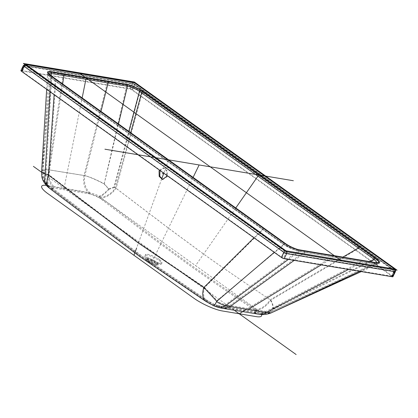 <?xml version="1.0" encoding="UTF-8"?>
<svg xmlns="http://www.w3.org/2000/svg" width="418" height="418" viewBox="0 0 418 418"><rect width="100%" height="100%" fill="white"/><g stroke="black" fill="none" stroke-linecap="round" stroke-linejoin="round"><path stroke-width="0.31" stroke-dasharray="2.09 1.57" d="M20.9 70.579A2.226 0.502 -154.1 0 1 21.443 70.506L129.648 88.611A2.226 0.502 -154.1 0 1 132.496 89.886L392.324 275.979A2.226 0.502 -154.1 0 1 392.941 276.716M130.379 89.133L131.801 89.771L391.938 276.23L283.461 258.167L282.035 257.525L22.206 71.436L21.903 71.065L22.17 71.029L130.379 89.133L132.84 84.06L134.267 84.697A0.888 0.528 125.6 0 0 134.23 83.882A0.888 0.528 125.6 0 0 134.089 83.825L393.923 269.997L285.431 251.767L25.602 65.678L134.089 83.825M377.475 262.969L375.05 263.058L298.99 250.356C294.471 249.238 289.575 247.257 284.303 244.41L51.733 78.02L48.671 73.902M299.894 250.163A2.001 1.552 -80.5 0 0 298.99 250.356L225.365 304.779L266.036 311.431C268.199 311.974 269.882 312.068 271.073 311.718L375.05 263.058A2.001 1.557 -80.6 0 1 375.934 262.88M284.062 242.983A2.001 1.176 -54.5 0 1 284.303 244.41L217.052 300.589C217.339 301.582 220.108 302.977 225.365 304.779A16.689 10.424 -74.9 0 1 218.52 306.326L214.345 304.853A16.689 1.024 -65.9 0 0 217.052 300.589L204.648 287.432L263.11 229.43A2.001 1.181 -54.4 0 0 262.912 227.878M51.524 76.478A2.001 1.186 -54.3 0 1 51.733 78.02L45.97 173.773L49.172 174.964L138.588 242.586L204.648 287.432A16.689 10.011 -56.1 0 0 206.743 300.652L140.276 255.529L50.473 187.614A16.689 9.708 -52.7 0 1 49.172 174.964L55.866 80.998A2.001 1.181 -54.4 0 0 55.662 79.446M218.123 305.511L254.478 311.41L257.671 311.232L255.262 309.168C222.496 287.088 207.088 276.538 188.555 263.298L154.456 238.223L98.93 196.089C96.636 194.788 93.726 193.738 90.194 192.933L54.721 187.186C52.584 187.024 51.633 187.186 51.879 187.687L142.622 256.542L209.188 301.624L214.298 304.435L218.123 305.511A16.689 12.963 -80.3 0 0 222.167 307.141A16.689 12.963 -80.3 0 0 229.796 305.542L305.041 251.375A2.001 1.552 -80.5 0 1 305.95 251.181M159.357 259.557A9.123 2.048 -154.1 0 1 161.343 262.938A9.123 2.048 -154.1 0 1 147.977 257.655A9.123 2.048 25.9 0 1 145.516 255.252A9.123 2.048 25.9 0 1 149.811 254.849A9.123 2.048 25.9 0 1 159.357 259.557M257.671 311.232C261.24 312.842 265.315 313.035 269.892 311.807L270.969 311.771C266.694 313.432 262.588 313.866 258.643 313.072L258.643 313.072A16.689 12.817 -81.2 0 0 266.036 311.431L362.474 260.978A2.001 1.552 -80.5 0 1 363.383 260.79M269.892 311.807L272.938 308.39C272.75 305.004 271.836 302.136 270.206 299.79C237.424 277.724 221.989 267.206 203.608 254.081L169.781 229.158L115.577 187.948L113.931 187.097L128.702 131.759M157.304 263.889A5.784 1.301 -154.1 0 0 156.045 261.746A5.784 1.301 25.9 0 0 149.994 258.758A5.784 1.301 25.9 0 0 147.267 259.014A5.784 1.301 25.9 0 0 148.829 260.539A5.784 1.301 -154.1 0 0 157.304 263.889L161.343 262.938M155.768 261.699A5.34 1.197 -154.1 0 1 157.241 263.476A5.34 1.197 -154.1 0 1 154.101 263.141A5.34 1.197 -154.1 0 1 149.106 260.586A5.34 1.197 25.9 0 1 147.632 258.81A5.34 1.197 25.9 0 1 150.773 259.139A5.34 1.197 25.9 0 1 155.768 261.699M147.157 259.782A5.34 1.197 25.9 0 1 150.302 260.116A5.34 1.197 25.9 0 1 155.292 262.671A5.34 1.197 -154.1 0 1 156.766 264.448A5.34 1.197 -154.1 0 1 153.625 264.119A5.34 1.197 -154.1 0 1 148.636 261.558A5.34 1.197 25.9 0 1 147.157 259.782L147.632 258.81M157.178 265.059A6.202 1.39 -154.1 0 0 155.83 262.765A6.202 1.39 25.9 0 0 149.341 259.562A6.202 1.39 25.9 0 0 146.425 259.839A6.202 1.39 25.9 0 0 148.097 261.469A6.202 1.39 -154.1 0 0 157.178 265.059L161.233 264.108A9.551 2.142 -154.1 0 1 147.246 258.575A9.551 2.142 25.9 0 1 144.665 256.062A9.551 2.142 25.9 0 1 149.163 255.638A9.551 2.142 25.9 0 1 159.154 260.566A9.551 2.142 -154.1 0 1 161.233 264.108M217.668 306.498L254.029 312.398L257.222 312.22L254.813 310.156C222.052 288.075 206.644 277.521 188.1 264.275L153.176 238.584L98.449 197.05C96.156 195.755 93.24 194.699 89.708 193.895L54.23 188.147C52.088 187.98 51.142 188.147 51.388 188.649L142.13 257.514L208.728 302.611L213.844 305.422L217.668 306.498A17.802 13.831 99.7 0 0 221.979 308.238M213.828 305.48L213.844 305.422A17.802 1.092 -65.9 0 0 213.891 305.866M257.222 312.22C261.208 313.965 265.571 314.164 270.31 312.816L273.518 309.2C273.362 305.636 272.437 302.622 270.754 300.155C237.973 278.085 222.538 267.572 204.156 254.442L169.525 228.912L116.12 188.309L114.438 187.452L139.79 91.62L374.58 259.714L377.903 263.998L375.359 264.056L299.309 251.349C294.403 250.241 289.141 247.968 283.519 244.525L50.965 78.067L47.521 74.038L50.505 73.39L126.623 86.108C130.552 86.813 134.946 88.653 139.79 91.62A0.888 0.329 121.2 0 1 140.396 91.093L142.946 92.765A0.888 0.528 125.6 0 0 142.13 93.256L116.12 188.309A17.802 10.507 127.4 0 1 99.604 197.913M270.31 312.816L271.533 312.732M359.825 271.339L375.359 264.056A0.888 0.69 -80.6 0 1 375.751 263.977L363.2 261.887A0.888 0.69 -80.5 0 0 362.793 261.971L348.502 269.448M288.404 259.395L299.309 251.349A0.888 0.69 -80.5 0 1 299.711 251.26L299.711 251.26C295.792 250.215 292.673 249.828 283.414 243.893L283.414 243.893A0.888 0.522 -54.5 0 1 283.519 244.525L274.271 252.347M253.956 237.8L262.352 229.472A0.888 0.528 -54.4 0 0 262.264 228.782L55.014 80.35A0.888 0.528 -54.4 0 1 55.103 81.04L54.131 94.682M159.441 170.105L163.271 167.864L166.364 170.497L166.918 175.461M50.123 91.808L50.965 78.067A0.888 0.528 -54.3 0 0 50.876 77.382L50.876 77.382C44.752 72.021 48.65 74.812 47.521 74.038L46.659 89.332M47.401 186.512L51.388 188.649C44.721 184.761 41.528 178.993 41.805 171.338L50.505 73.39A0.888 0.695 99.3 0 0 50.197 72.502L126.32 85.262C130.479 86.098 135.176 88.041 140.396 91.093M41.601 171.908L41.805 171.338C42.202 170.11 44.486 169.583 48.655 169.765L63.076 75.512A0.888 0.69 99.5 0 0 62.784 74.582M98.449 197.05C101.109 196.721 104.615 194.14 108.973 189.312L104.15 183.972C98.371 180.905 89.128 176.527 84.013 175.487L48.655 169.765A17.802 13.799 99.7 0 0 54.23 188.147M108.973 189.312L114.438 187.452M254.813 310.156A17.802 10.523 123.9 0 0 270.754 300.155L358.811 248.444A0.888 0.528 125.6 0 1 359.626 247.952L375.38 259.254C380.161 262.964 380.364 264.568 375.986 264.077A0.888 0.69 -80.6 0 0 375.751 263.977L377.903 263.998L361.288 271.585M273.518 309.2L374.58 259.714A0.888 0.528 125.7 0 1 375.38 259.254M375.986 264.077L299.941 251.359C294.727 250.262 289.172 247.754 283.279 243.835L50.735 77.325C45.985 73.657 45.802 72.048 50.197 72.502M299.941 251.359A0.888 0.69 -80.5 0 0 299.711 251.26L305.767 252.279A0.888 0.69 -80.5 0 0 305.365 252.362L294.241 260.372M283.279 243.835A0.888 0.522 -54.5 0 1 283.414 243.893L262.264 228.782A0.888 0.528 -54.4 0 0 262.123 228.724M50.735 77.325A0.888 0.528 -54.3 0 1 50.876 77.382L55.014 80.35A0.888 0.528 -54.4 0 0 54.873 80.293M104.15 183.972L126.623 86.108A0.888 0.684 99.7 0 0 126.32 85.262M162.806 179.5L167.362 176.495L167.252 171.04L163.971 167.979L160 170.507M214.298 304.435A16.689 1.024 -65.9 0 0 214.345 304.853L206.743 300.652A16.689 10.011 -56.1 0 0 209.188 301.624M48.634 74.101L42.714 171.991L45.97 173.773L45.405 180.55L48.154 185.691L51.879 187.687C45.635 184.035 42.641 178.622 42.902 171.443L51.132 76.191M53.164 188.753A16.689 9.708 -52.7 0 1 50.473 187.614L48.154 185.691C42.192 179.15 42.997 176.516 42.714 171.991L42.902 171.443C43.284 170.267 45.484 169.771 49.496 169.954L62.585 84.405M98.93 196.089C101.349 195.817 104.62 193.409 108.743 188.858L104.239 183.805C98.7 180.863 89.792 176.668 84.854 175.675L49.496 169.954A16.689 12.937 99.7 0 0 54.721 187.186M108.743 188.858L113.931 187.097M261.485 314.493A22.253 4.995 25.9 0 0 255.414 308.479L109.438 203.932A22.253 4.995 25.9 0 0 80.972 191.157L47.119 185.493A22.253 4.995 25.9 0 0 46.262 185.367M234.373 310.313L41.581 172.237M334.003 255.873L246.583 309.278M64.048 188.325L82.074 98.361M235.543 208.279L195.561 265.613M168.475 160.246L163.772 173.209M161.688 178.951L136.602 248.052M151.964 262.117L192.928 177.754M23.361 65.511A2.226 0.502 -154.1 0 1 23.904 65.438A2.001 1.552 99.5 0 1 25.55 64.403M133.755 82.503A2.001 1.552 99.5 0 0 132.114 83.537L23.904 65.438L21.443 70.506M129.648 88.611L132.114 83.537A2.226 0.502 -154.1 0 1 134.962 84.817L394.785 270.906L392.324 275.979M394.707 269.067A2.001 1.181 125.6 0 1 394.785 270.906A2.226 0.502 -154.1 0 1 395.402 271.643M247.796 308.536L333.559 256.145M254.478 311.41A16.689 12.817 -81.2 0 0 258.643 313.072L218.52 306.326A16.689 10.424 -74.9 0 1 216.017 305.035M255.262 309.168A16.689 9.865 123.9 0 0 270.206 299.79L342.551 257.305M100.085 196.951A16.689 9.849 127.4 0 0 115.577 187.948L130.578 133.102M218.233 307.402A17.802 11.119 105.1 0 1 215.563 306.023M208.728 302.611A17.802 10.675 -56.1 0 1 206.121 301.577M52.668 189.715A17.802 10.356 -52.7 0 1 49.799 188.502M321.202 264.881L333.877 257.133M89.708 193.895A17.802 13.794 98.7 0 1 84.013 175.487L107.243 82.9A0.888 0.69 99.5 0 0 106.945 81.97M142.946 92.765L359.626 247.952M305.997 252.373A0.888 0.69 -80.5 0 0 305.767 252.279L363.2 261.887A0.888 0.69 -80.5 0 1 363.43 261.981M131.801 89.771L134.267 84.697L394.404 271.157L285.922 253.094L284.501 252.456L24.672 66.368L24.364 65.997L24.636 65.96L132.84 84.06A0.888 0.69 99.5 0 1 133.807 83.699M22.17 71.029L24.636 65.96A0.888 0.69 99.5 0 1 25.367 65.501L134.23 83.882L394.059 269.971A0.888 0.528 125.6 0 1 394.096 270.791L391.629 275.859M391.938 276.23L394.404 271.157L394.059 269.971A0.888 0.528 125.6 0 0 393.918 269.913M391.666 276.267L394.132 271.193A0.888 0.69 -80.5 0 0 393.923 269.997M285.719 251.897A0.888 0.69 -80.5 0 1 285.922 253.094L283.461 258.167M282.035 257.525L284.501 252.456A0.888 0.528 -54.4 0 1 285.431 251.767M25.602 65.678A0.888 0.528 -54.4 0 0 24.672 66.368L22.206 71.436M21.903 71.065L24.364 65.997L25.367 65.501A0.888 0.69 99.5 0 1 25.597 65.595M90.194 192.933A16.689 12.932 98.7 0 1 84.854 175.675L100.874 111.825M104.239 183.805L118.388 124.371M272.938 308.39L369.063 261.736M132.496 89.886L134.962 84.817A2.001 1.181 125.6 0 0 134.878 82.978M147.267 259.014L145.516 255.252M157.241 263.476L156.766 264.448M146.425 259.839L144.665 256.062M163.271 167.864L163.971 167.979M377.438 262.99L270.984 311.765M162.456 179.458L163.156 179.578"/><path stroke-width="0.63" d="M281.345 257.41L283.806 252.336A2.001 1.181 -54.4 0 1 285.907 250.79L26.073 64.623A2.001 1.552 99.5 0 0 25.55 64.403L133.755 82.503L134.878 82.978L394.707 269.067A2.001 1.181 125.6 0 0 394.393 268.941L394.399 269.02A2.001 1.552 -80.5 0 1 394.858 271.716L286.654 253.616A2.226 0.502 -154.1 0 1 283.806 252.336L23.978 66.248L21.517 71.321L281.345 257.41A2.226 0.502 -154.1 0 0 284.188 258.69L392.397 276.789A2.226 0.502 -154.1 0 0 392.941 276.716L395.402 271.643A2.226 0.502 -154.1 0 1 394.858 271.716L392.397 276.789M21.517 71.321A2.226 0.502 -154.1 0 1 20.9 70.579L23.361 65.511A2.226 0.502 -154.1 0 0 23.978 66.248A2.001 1.181 -54.4 0 1 26.078 64.701M143.421 91.788L375.855 258.277C380.636 261.987 380.84 263.596 376.461 263.1L300.417 250.382C295.202 249.285 289.648 246.777 283.749 242.863L51.21 76.348C46.455 72.68 46.278 71.07 50.672 71.525L126.79 84.284C130.954 85.12 135.646 87.069 140.871 90.121L143.421 91.788A2.001 1.181 125.6 0 0 141.582 92.89L374.053 259.312L377.475 262.969M300.417 250.382A2.001 1.552 -80.5 0 0 299.894 250.163L299.894 250.163C294.784 249.023 289.507 246.63 284.062 242.983L48.634 74.101M283.749 242.863A2.001 1.176 -54.5 0 1 284.062 242.983M51.21 76.348A2.001 1.186 -54.3 0 1 51.524 76.478M48.671 73.902L51.362 73.531L127.474 86.192C131.116 86.735 135.129 88.438 139.502 91.296L141.582 92.89L130.578 133.102M50.672 71.525A2.001 1.557 99.3 0 1 51.362 73.531L51.132 76.191M126.79 84.284A2.001 1.541 99.7 0 1 127.474 86.192L118.388 124.371M375.855 258.277A2.001 1.191 125.7 0 0 374.053 259.312L369.063 261.736M376.461 263.1A2.001 1.557 -80.6 0 0 375.934 262.88L299.894 250.163M288.404 259.395L225.527 305.751A17.802 11.119 105.1 0 1 218.233 307.402L213.891 305.866A17.802 1.092 -65.9 0 0 216.775 301.321C217.099 302.381 220.014 303.855 225.527 305.751L266.355 312.424C268.586 312.983 270.31 313.087 271.533 312.732L359.825 271.339M50.123 91.808L45.066 173.794L48.415 175.006L137.825 242.628L203.885 287.474L216.775 301.321L274.271 252.347M254.029 312.398A17.802 13.674 -81.2 0 0 258.47 314.169C262.635 315 266.956 314.54 271.434 312.784L271.533 312.732M213.891 305.866L206.121 301.577A17.802 10.675 -56.1 0 1 203.885 287.474L253.956 237.8M206.121 301.577L139.628 256.433L49.799 188.502A17.802 10.356 -52.7 0 1 48.415 175.006L54.131 94.682M166.918 175.461L166.657 176.38L162.456 179.458L159.164 176.386L159.065 170.941L159.441 170.105M46.659 89.332L41.601 171.908L45.066 173.794L44.465 181.025L47.401 186.512L49.799 188.502M160 170.507L159.786 176.286L162.806 179.5M286.121 251.631L397.1 270.195L134.35 82.012L23.371 63.447L286.121 251.631M285.395 243.495L51.842 76.222A11.129 2.498 25.9 0 1 51.477 72.157L127.777 84.922A11.129 2.498 25.9 0 1 142.01 91.307L375.568 258.58A11.129 2.498 25.9 0 1 375.928 262.645L299.628 249.88A11.129 2.498 25.9 0 1 285.395 243.495M104.913 149.2L293.358 180.728M341.61 260.91L78.861 72.732M46.262 185.367A22.253 4.995 25.9 0 0 47.845 193.628L193.816 298.175A22.253 4.995 25.9 0 0 222.287 310.95L256.135 316.609A22.253 4.995 25.9 0 0 261.485 314.493M296.137 354.553L234.373 310.313M41.581 172.237L33.393 166.369M334.311 255.685L334.003 255.873M246.583 309.278L239.211 313.777M82.074 98.361L86.16 77.957M258.789 174.943L235.543 208.279M168.616 159.859L168.475 160.246M163.772 173.209L161.688 178.951M136.602 248.052L133.969 255.309M192.928 177.754L199.135 164.964M162.273 173.564L163.563 173.778M394.399 269.02L285.907 250.79M284.188 258.69L286.654 253.616A2.001 1.552 -80.5 0 0 286.194 250.92M26.073 64.623L134.565 82.853L394.393 268.941M306.472 251.401A2.001 1.552 -80.5 0 0 305.95 251.181M262.598 227.747A2.001 1.181 -54.4 0 1 262.912 227.878M55.348 79.321A2.001 1.181 -54.4 0 1 55.662 79.446M63.254 73.605A2.001 1.552 99.5 0 1 63.917 75.7L62.585 84.405M107.421 80.993A2.001 1.552 99.5 0 1 108.084 83.088L100.874 111.825M140.871 90.121A2.001 0.742 121.2 0 0 139.502 91.296L128.702 131.759M360.102 246.975A2.001 1.181 125.6 0 0 358.263 248.078L342.551 257.305M363.906 261.01A2.001 1.552 -80.5 0 0 363.383 260.79M294.241 260.372L230.119 306.53A17.802 13.831 99.7 0 1 221.979 308.238L258.47 314.169A17.802 13.674 -81.2 0 0 266.355 312.424L348.502 269.448M221.979 308.238L218.233 307.402M248.12 309.524L321.202 264.881M133.755 82.503A2.001 1.552 99.5 0 1 134.277 82.722M134.878 82.978A2.001 1.181 125.6 0 0 134.565 82.853M25.55 64.403L23.361 65.511M394.707 269.067C395.506 269.636 395.741 270.493 395.402 271.643M377.438 262.99L375.934 262.88M41.601 171.908C41.873 176.835 41.163 179.683 47.401 186.512M361.288 271.585L271.444 312.774"/></g></svg>
